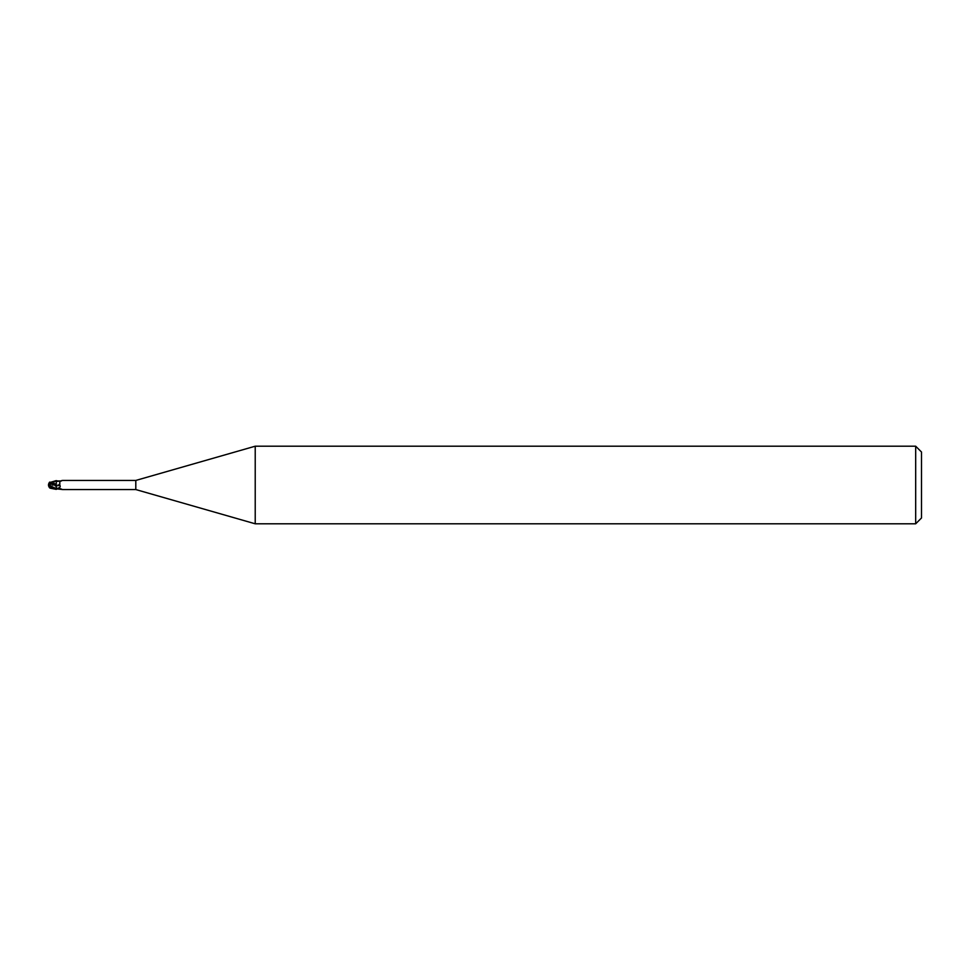 <?xml version="1.0" encoding="UTF-8"?>
<svg xmlns="http://www.w3.org/2000/svg" width="970" height="970" viewBox="0 0 970 970"><rect width="100%" height="100%" fill="white"/><g stroke="black" fill="none" stroke-linecap="round" stroke-linejoin="round"><path stroke-width="0.73" stroke-dasharray="4.85 3.64" d="M53.35 481.593L56.26 481.144L50.61 484.03L56.224 481.823L56.175 484.406L56.272 480.974L56.26 489.377L56.236 480.987L56.26 481.811L58.03 481.763C60.152 482.587 60.71 483.642 59.716 484.927A5.274 3.759 -28.5 0 0 56.26 484.369L56.26 488.783M56.26 489.377L56.26 485.873L49.591 487.825M59.194 488.795A5.262 3.747 -28.5 0 1 62.31 489.535L61.922 489.474M62.31 489.535L62.189 489.498A5.008 3.565 -28.5 0 0 57.266 488.819M60.322 489.062L59.716 484.927M56.26 484.588L56.26 488.189M56.26 484.127L56.26 481.362M62.189 480.502A5.008 3.565 -151.5 0 1 56.854 481.011L57.594 481.253M59.194 481.205L62.31 480.465M135.8 480.441L135.8 489.559M59.91 481.241A5.262 3.747 -151.5 0 0 62.262 480.502M56.26 484.382L56.26 485.946L56.26 484.382L56.175 485.97L56.175 484.406L49.227 486.419L49.227 487.401M56.26 485.618L56.26 484.054M56.175 485.8L56.272 489.268L56.175 485.8M921.5 452.02L921.5 517.98M915.68 446.2L915.68 523.8M255.219 446.2L255.219 523.8M50.246 481.799L52.513 482.211L48.645 484.915A4.523 3.65 -25 0 1 49.409 482.757M53.908 488.553L48.645 485.085A4.523 3.65 -155 0 0 49.409 487.243L49.227 487.231A4.692 3.783 25 0 1 49.13 487.073M48.645 485.23A4.68 4.68 0 0 1 48.645 485.085L48.645 484.915A4.68 4.68 0 0 1 49.13 482.927M49.397 486.382L49.409 487.376M48.5 485L53.908 481.375M53.908 481.447L52.513 482.211M52.513 481.666L55.035 481.156M58.03 481.763A7.287 5.189 -28.5 0 0 56.26 481.811L56.26 480.987M50.61 484.03L49.227 486.419M53.35 481.726L53.35 482.345M62.565 489.547C61.571 488.298 59.716 488.08 57 488.904M59.885 488.734L57.594 488.747M62.565 480.453C61.571 481.702 59.716 481.92 57 481.096"/><path stroke-width="1.45" d="M255.219 523.8L135.8 489.559L135.8 480.441L255.219 446.2L915.68 446.2L921.5 452.02L921.5 517.98L915.68 523.8L255.219 523.8L255.219 446.2M915.68 523.8L915.68 446.2M53.35 488.407L56.26 489.389L56.26 488.637L58.03 488.237C60.152 487.413 60.71 486.358 59.716 485.073L59.885 481.265L61.922 480.526M56.26 484.127L56.272 489.025L56.175 484.078L49.409 482.66L56.26 480.611L56.26 484.588M135.8 489.559L62.529 489.559M62.529 480.441L135.8 480.441M62.189 489.498L57 488.904M61.922 489.474L60.322 489.062M56.26 488.783L50.61 485.97L56.26 488.637M56.26 489.013L56.26 484.054M56.854 481.011L60.322 480.938M59.194 481.205A5.262 3.747 -151.5 0 0 59.91 481.241L56.405 480.744M50.61 485.97L49.227 483.581L56.26 485.618A5.274 3.759 -151.5 0 0 59.716 485.073M49.591 487.825L52.513 487.813M49.13 487.073A4.692 3.783 25 0 1 48.5 485A4.692 3.783 155 0 1 49.227 482.769L49.409 482.757M48.5 485L53.908 488.625M52.513 488.334L55.035 488.844M49.397 483.618L49.409 482.648M49.227 483.581L49.227 482.623M56.26 488.189A7.287 5.189 -151.5 0 0 58.03 488.237M53.35 488.274L53.35 487.655M57.594 488.747L56.405 489.256M50.246 488.201L56.26 489.377M48.645 485.23A4.68 4.68 0 0 0 49.64 487.886M49.64 482.114A4.68 4.68 0 0 0 49.13 482.927"/></g></svg>
